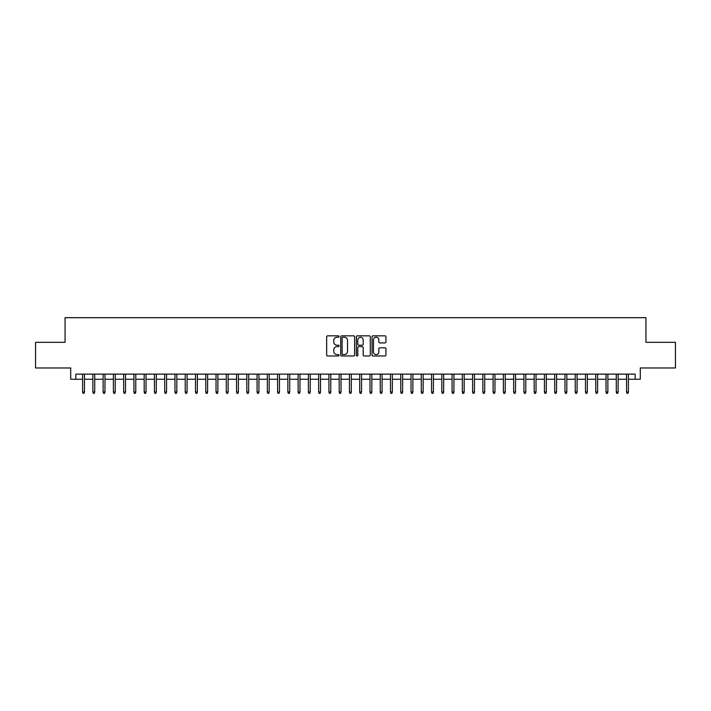 <?xml version="1.0" encoding="UTF-8"?>
<svg xmlns="http://www.w3.org/2000/svg" width="711" height="711" viewBox="0 0 711 711"><rect width="100%" height="100%" fill="white"/><g stroke="black" fill="none" stroke-linecap="round" stroke-linejoin="round"><path stroke-width="1.07" d="M339.076 336.534A0.702 0.702 0 0 0 338.374 335.832L327.673 335.832A1.004 1.004 0 0 0 326.66 336.836L326.66 354.967A1.004 1.004 0 0 0 327.673 355.98L338.374 355.98A0.702 0.702 0 0 0 339.076 355.269A0.702 0.702 0 0 0 338.374 354.567L336.987 354.567A3.226 3.226 0 0 1 333.77 351.341L333.77 349.83A3.226 3.226 0 0 1 336.987 346.613L338.374 346.613A0.702 0.702 0 0 0 339.076 345.901A0.702 0.702 0 0 0 338.374 345.199L336.987 345.199A3.226 3.226 0 0 1 333.77 341.973L333.77 340.462A3.226 3.226 0 0 1 336.987 337.236L338.374 337.236A0.702 0.702 0 0 0 339.076 336.534M384.944 342.933A1.004 1.004 0 0 0 385.949 341.929L385.949 336.836A1.004 1.004 0 0 0 384.944 335.832L373.053 335.832A1.004 1.004 0 0 0 372.049 336.836L372.049 354.967A1.004 1.004 0 0 0 373.053 355.98L384.944 355.98A1.004 1.004 0 0 0 385.949 354.967L385.949 348.825A1.004 1.004 0 0 0 384.944 347.821L379.852 347.821A1.004 1.004 0 0 0 378.847 348.825L378.847 351.874A2.693 2.693 0 0 1 376.155 354.567A2.693 2.693 0 0 1 373.453 351.874L373.453 339.938A2.693 2.693 0 0 1 376.155 337.236A2.693 2.693 0 0 1 378.847 339.938L378.847 341.929A1.004 1.004 0 0 0 379.852 342.933L384.944 342.933M75.828 379.256L75.828 374.128L635.172 374.128L635.172 379.256L640.3 379.256L640.3 367.969L675.45 367.969L675.45 342.311L645.943 342.311L645.943 317.684L65.056 317.684L65.056 342.311L35.55 342.311L35.55 367.969L70.7 367.969L70.7 379.256L82.609 379.256M354.62 336.836A1.004 1.004 0 0 0 353.607 335.832L341.724 335.832A1.004 1.004 0 0 0 340.72 336.836L340.72 354.967A1.004 1.004 0 0 0 341.724 355.98L353.607 355.98A1.004 1.004 0 0 0 354.62 354.967L354.62 336.836M357.393 335.832L369.276 335.832A1.004 1.004 0 0 1 370.28 336.836L370.28 354.967A1.004 1.004 0 0 1 369.276 355.98L364.192 355.98A1.004 1.004 0 0 1 363.179 354.967L363.179 347.617A1.004 1.004 0 0 0 362.175 346.613L358.797 346.613A1.004 1.004 0 0 0 357.793 347.617L357.793 355.269A0.702 0.702 0 0 1 357.091 355.98A0.702 0.702 0 0 1 356.38 355.269L356.38 336.836A1.004 1.004 0 0 1 357.393 335.832M84.449 379.256L92.865 379.256M94.714 379.256L103.131 379.256M104.979 379.256L113.396 379.256M115.244 379.256L123.661 379.256M125.509 379.256L133.917 379.256M135.765 379.256L144.182 379.256M146.031 379.256L154.447 379.256M156.296 379.256L164.712 379.256M166.561 379.256L174.977 379.256M176.817 379.256L185.233 379.256M187.082 379.256L195.498 379.256M197.347 379.256L205.763 379.256M207.612 379.256L216.028 379.256M217.877 379.256L226.285 379.256M228.133 379.256L236.55 379.256M238.398 379.256L246.815 379.256M248.663 379.256L257.08 379.256M258.928 379.256L267.345 379.256M269.185 379.256L277.601 379.256M279.45 379.256L287.866 379.256M289.715 379.256L298.131 379.256M299.98 379.256L308.396 379.256M310.236 379.256L318.652 379.256M320.501 379.256L328.917 379.256M330.766 379.256L339.183 379.256M341.031 379.256L349.448 379.256M351.296 379.256L359.704 379.256M361.552 379.256L369.969 379.256M371.817 379.256L380.234 379.256M382.083 379.256L390.499 379.256M392.348 379.256L400.764 379.256M402.604 379.256L411.02 379.256M412.869 379.256L421.285 379.256M423.134 379.256L431.55 379.256M433.399 379.256L441.815 379.256M443.655 379.256L452.072 379.256M453.92 379.256L462.337 379.256M464.185 379.256L472.602 379.256M474.45 379.256L482.867 379.256M484.715 379.256L493.123 379.256M494.972 379.256L503.388 379.256M505.237 379.256L513.653 379.256M515.502 379.256L523.918 379.256M525.767 379.256L534.183 379.256M536.023 379.256L544.439 379.256M546.288 379.256L554.704 379.256M556.553 379.256L564.969 379.256M566.818 379.256L575.235 379.256M577.083 379.256L585.491 379.256M587.339 379.256L595.756 379.256M597.604 379.256L606.021 379.256M607.869 379.256L616.286 379.256M618.135 379.256L626.551 379.256M628.391 379.256L635.172 379.256M342.835 337.236A0.702 0.702 0 0 0 342.124 337.947L342.124 353.865A0.702 0.702 0 0 0 342.835 354.567L344.293 354.567A3.226 3.226 0 0 0 347.519 351.341L347.519 340.462A3.226 3.226 0 0 0 344.293 337.236L342.835 337.236M363.179 339.982A2.693 2.693 0 0 0 360.486 337.29A2.693 2.693 0 0 0 357.793 339.982L357.793 344.195A1.004 1.004 0 0 0 358.797 345.199L362.175 345.199A1.004 1.004 0 0 0 363.179 344.195L363.179 339.982M82.609 391.983L83.018 393.316L84.04 393.316L84.449 391.983L82.609 391.983L82.609 374.128M84.449 391.983L84.449 374.128M92.865 391.983L93.283 393.316L94.305 393.316L94.714 391.983L92.865 391.983L92.865 374.128M94.714 391.983L94.714 374.128M103.131 391.983L103.539 393.316L104.57 393.316L104.979 391.983L103.131 391.983L103.131 374.128M104.979 391.983L104.979 374.128M113.396 391.983L113.804 393.316L114.835 393.316L115.244 391.983L113.396 391.983L113.396 374.128M115.244 391.983L115.244 374.128M123.661 391.983L124.07 393.316L125.092 393.316L125.509 391.983L123.661 391.983L123.661 374.128M125.509 391.983L125.509 374.128M133.917 391.983L134.335 393.316L135.357 393.316L135.765 391.983L133.917 391.983L133.917 374.128M135.765 391.983L135.765 374.128M144.182 391.983L144.591 393.316L145.622 393.316L146.031 391.983L144.182 391.983L144.182 374.128M146.031 391.983L146.031 374.128M154.447 391.983L154.856 393.316L155.887 393.316L156.296 391.983L154.447 391.983L154.447 374.128M156.296 391.983L156.296 374.128M164.712 391.983L165.121 393.316L166.143 393.316L166.561 391.983L164.712 391.983L164.712 374.128M166.561 391.983L166.561 374.128M174.977 391.983L175.386 393.316L176.408 393.316L176.817 391.983L174.977 391.983L174.977 374.128M176.817 391.983L176.817 374.128M185.233 391.983L185.651 393.316L186.673 393.316L187.082 391.983L185.233 391.983L185.233 374.128M187.082 391.983L187.082 374.128M195.498 391.983L195.907 393.316L196.938 393.316L197.347 391.983L195.498 391.983L195.498 374.128M197.347 391.983L197.347 374.128M205.763 391.983L206.172 393.316L207.203 393.316L207.612 391.983L205.763 391.983L205.763 374.128M207.612 391.983L207.612 374.128M216.028 391.983L216.437 393.316L217.459 393.316L217.877 391.983L216.028 391.983L216.028 374.128M217.877 391.983L217.877 374.128M226.285 391.983L226.702 393.316L227.724 393.316L228.133 391.983L226.285 391.983L226.285 374.128M228.133 391.983L228.133 374.128M236.55 391.983L236.959 393.316L237.989 393.316L238.398 391.983L236.55 391.983L236.55 374.128M238.398 391.983L238.398 374.128M246.815 391.983L247.224 393.316L248.255 393.316L248.663 391.983L246.815 391.983L246.815 374.128M248.663 391.983L248.663 374.128M257.08 391.983L257.489 393.316L258.511 393.316L258.928 391.983L257.08 391.983L257.08 374.128M258.928 391.983L258.928 374.128M267.345 391.983L267.754 393.316L268.776 393.316L269.185 391.983L267.345 391.983L267.345 374.128M269.185 391.983L269.185 374.128M277.601 391.983L278.01 393.316L279.041 393.316L279.45 391.983L277.601 391.983L277.601 374.128M279.45 391.983L279.45 374.128M287.866 391.983L288.275 393.316L289.306 393.316L289.715 391.983L287.866 391.983L287.866 374.128M289.715 391.983L289.715 374.128M298.131 391.983L298.54 393.316L299.562 393.316L299.98 391.983L298.131 391.983L298.131 374.128M299.98 391.983L299.98 374.128M308.396 391.983L308.805 393.316L309.827 393.316L310.236 391.983L308.396 391.983L308.396 374.128M310.236 391.983L310.236 374.128M318.652 391.983L319.07 393.316L320.092 393.316L320.501 391.983L318.652 391.983L318.652 374.128M320.501 391.983L320.501 374.128M328.917 391.983L329.326 393.316L330.357 393.316L330.766 391.983L328.917 391.983L328.917 374.128M330.766 391.983L330.766 374.128M339.183 391.983L339.591 393.316L340.622 393.316L341.031 391.983L339.183 391.983L339.183 374.128M341.031 391.983L341.031 374.128M349.448 391.983L349.856 393.316L350.879 393.316L351.296 391.983L349.448 391.983L349.448 374.128M351.296 391.983L351.296 374.128M359.704 391.983L360.122 393.316L361.144 393.316L361.552 391.983L359.704 391.983L359.704 374.128M361.552 391.983L361.552 374.128M369.969 391.983L370.378 393.316L371.409 393.316L371.817 391.983L369.969 391.983L369.969 374.128M371.817 391.983L371.817 374.128M380.234 391.983L380.643 393.316L381.674 393.316L382.083 391.983L380.234 391.983L380.234 374.128M382.083 391.983L382.083 374.128M390.499 391.983L390.908 393.316L391.93 393.316L392.348 391.983L390.499 391.983L390.499 374.128M392.348 391.983L392.348 374.128M400.764 391.983L401.173 393.316L402.195 393.316L402.604 391.983L400.764 391.983L400.764 374.128M402.604 391.983L402.604 374.128M411.02 391.983L411.438 393.316L412.46 393.316L412.869 391.983L411.02 391.983L411.02 374.128M412.869 391.983L412.869 374.128M421.285 391.983L421.694 393.316L422.725 393.316L423.134 391.983L421.285 391.983L421.285 374.128M423.134 391.983L423.134 374.128M431.55 391.983L431.959 393.316L432.99 393.316L433.399 391.983L431.55 391.983L431.55 374.128M433.399 391.983L433.399 374.128M441.815 391.983L442.224 393.316L443.246 393.316L443.655 391.983L441.815 391.983L441.815 374.128M443.655 391.983L443.655 374.128M452.072 391.983L452.489 393.316L453.511 393.316L453.92 391.983L452.072 391.983L452.072 374.128M453.92 391.983L453.92 374.128M462.337 391.983L462.745 393.316L463.776 393.316L464.185 391.983L462.337 391.983L462.337 374.128M464.185 391.983L464.185 374.128M472.602 391.983L473.011 393.316L474.041 393.316L474.45 391.983L472.602 391.983L472.602 374.128M474.45 391.983L474.45 374.128M482.867 391.983L483.276 393.316L484.298 393.316L484.715 391.983L482.867 391.983L482.867 374.128M484.715 391.983L484.715 374.128M493.123 391.983L493.541 393.316L494.563 393.316L494.972 391.983L493.123 391.983L493.123 374.128M494.972 391.983L494.972 374.128M503.388 391.983L503.797 393.316L504.828 393.316L505.237 391.983L503.388 391.983L503.388 374.128M505.237 391.983L505.237 374.128M513.653 391.983L514.062 393.316L515.093 393.316L515.502 391.983L513.653 391.983L513.653 374.128M515.502 391.983L515.502 374.128M523.918 391.983L524.327 393.316L525.349 393.316L525.767 391.983L523.918 391.983L523.918 374.128M525.767 391.983L525.767 374.128M534.183 391.983L534.592 393.316L535.614 393.316L536.023 391.983L534.183 391.983L534.183 374.128M536.023 391.983L536.023 374.128M544.439 391.983L544.857 393.316L545.879 393.316L546.288 391.983L544.439 391.983L544.439 374.128M546.288 391.983L546.288 374.128M554.704 391.983L555.113 393.316L556.144 393.316L556.553 391.983L554.704 391.983L554.704 374.128M556.553 391.983L556.553 374.128M564.969 391.983L565.378 393.316L566.409 393.316L566.818 391.983L564.969 391.983L564.969 374.128M566.818 391.983L566.818 374.128M575.235 391.983L575.643 393.316L576.665 393.316L577.083 391.983L575.235 391.983L575.235 374.128M577.083 391.983L577.083 374.128M585.491 391.983L585.908 393.316L586.931 393.316L587.339 391.983L585.491 391.983L585.491 374.128M587.339 391.983L587.339 374.128M595.756 391.983L596.165 393.316L597.196 393.316L597.604 391.983L595.756 391.983L595.756 374.128M597.604 391.983L597.604 374.128M606.021 391.983L606.43 393.316L607.461 393.316L607.869 391.983L606.021 391.983L606.021 374.128M607.869 391.983L607.869 374.128M616.286 391.983L616.695 393.316L617.717 393.316L618.135 391.983L616.286 391.983L616.286 374.128M618.135 391.983L618.135 374.128M626.551 391.983L626.96 393.316L627.982 393.316L628.391 391.983L626.551 391.983L626.551 374.128M628.391 391.983L628.391 374.128"/></g></svg>
